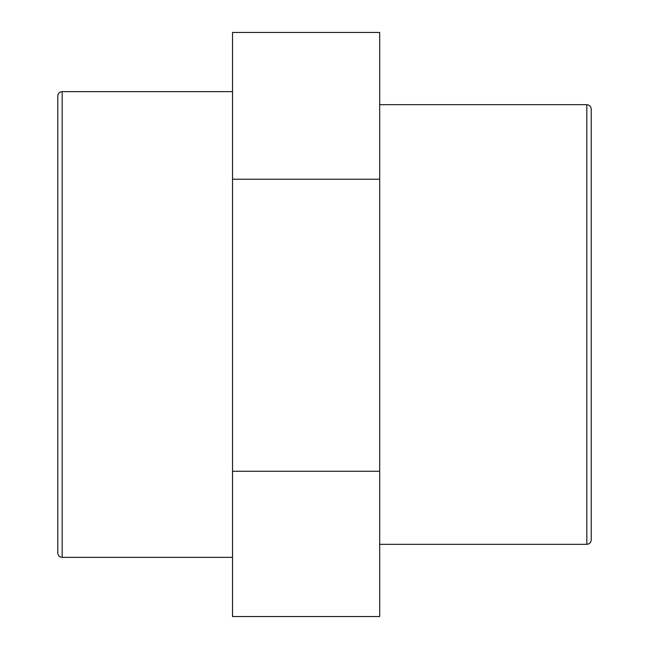 <?xml version="1.0" encoding="UTF-8"?>
<svg xmlns="http://www.w3.org/2000/svg" width="649" height="649" viewBox="0 0 649 649"><rect width="100%" height="100%" fill="white"/><g stroke="black" fill="none" stroke-linecap="round" stroke-linejoin="round"><path stroke-width="0.97" d="M591.223 539.927L591.223 109.073C590.955 106.395 589.495 104.935 586.826 104.676L586.826 544.324C589.495 544.065 590.955 542.605 591.223 539.927M57.777 96.036L57.777 552.964C58.045 555.633 59.505 557.102 62.174 557.361L62.174 91.639C59.505 91.898 58.045 93.367 57.777 96.036M379.681 471.271L379.681 32.45L232.529 32.45L232.529 616.55L379.681 616.55L379.681 471.271L232.529 471.271M379.681 179.221L232.529 179.221M586.826 104.676L379.681 104.676M586.826 544.324L379.681 544.324M232.529 91.639L62.174 91.639M232.529 557.361L62.174 557.361"/></g></svg>
